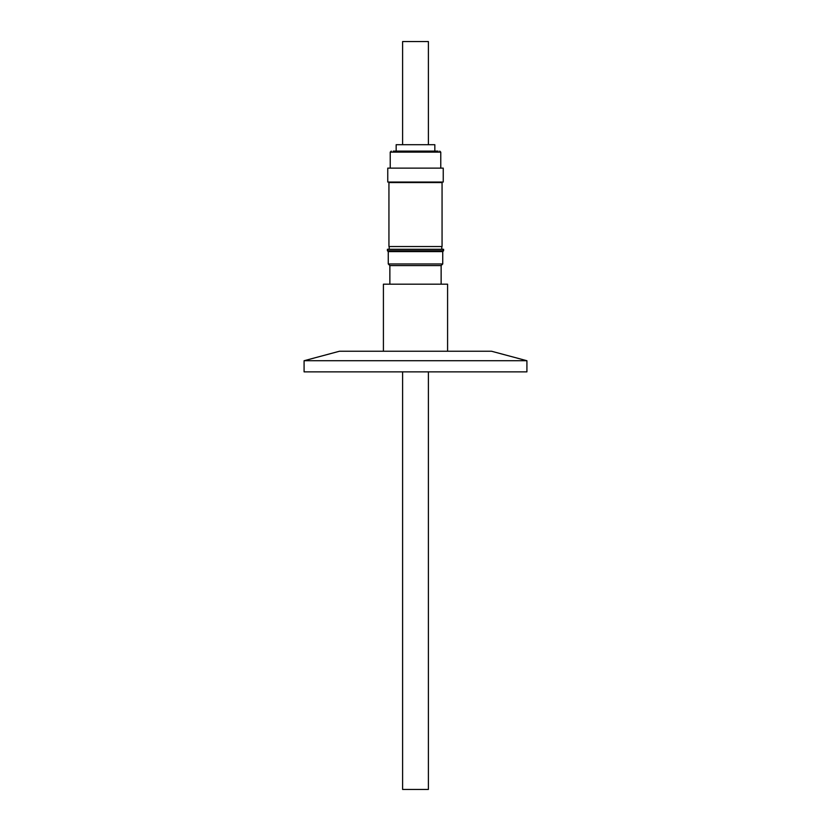 <?xml version="1.0" encoding="UTF-8"?>
<svg xmlns="http://www.w3.org/2000/svg" width="831" height="831" viewBox="0 0 831 831"><rect width="100%" height="100%" fill="white"/><g stroke="black" fill="none" stroke-linecap="round" stroke-linejoin="round"><path stroke-width="1.25" d="M393.25 151.107L438.041 151.107L393.25 151.107M388.264 263.978L442.736 263.978L441.136 265.577L441.136 284.181L441.136 265.577L389.864 265.577L388.264 263.978L388.264 251.596L442.736 251.596L443.588 249.29L387.412 249.29L387.412 250.744L443.588 250.744L443.588 249.29M402.609 371.862L402.609 789.45L428.391 789.45L428.391 371.862L428.391 789.45M428.391 41.55L428.391 144.708L428.391 41.55L402.609 41.55L402.609 144.708M396.158 151.107L396.158 144.708L434.842 144.708L434.842 151.107L434.842 144.708M415.5 168.122L443.245 168.122L443.245 182.051L387.755 182.051L387.755 168.122L415.5 168.122M415.5 182.571L442.061 182.571L442.061 246.527L388.939 246.527L388.939 182.571L415.5 182.571M447.587 284.181L447.587 351.233L447.587 284.181L383.413 284.181L383.413 351.233M304.084 360.727L304.084 371.862L526.916 371.862L526.916 360.727L304.084 360.727L339.505 351.233L491.495 351.233L526.916 360.727M390.227 168.122L390.227 152.135L440.773 152.135L439.744 151.107M440.773 168.122L440.773 152.135L440.773 168.122M441.801 246.527L441.801 249.29L441.801 246.527M441.136 265.577L442.736 263.978L442.736 251.596L443.588 250.744M443.245 168.122L443.245 182.051M442.061 182.571L442.061 246.527M442.736 263.978L442.736 251.596M390.227 152.135L391.256 151.107M389.199 182.571L389.199 182.051M389.199 246.527L389.199 249.29M388.264 251.596L387.412 250.744M389.864 284.181L389.864 265.577"/></g></svg>
